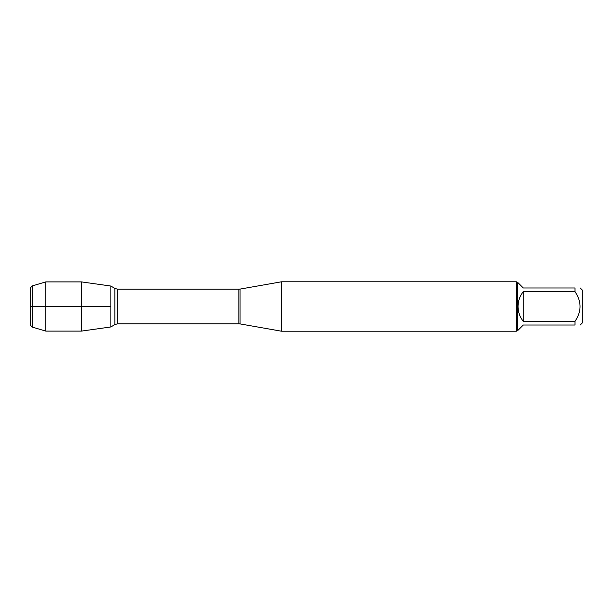 <?xml version="1.0" encoding="UTF-8"?>
<svg xmlns="http://www.w3.org/2000/svg" width="613" height="613" viewBox="0 0 613 613"><rect width="100%" height="100%" fill="white"/><g stroke="black" fill="none" stroke-linecap="round" stroke-linejoin="round"><path stroke-width="0.92" d="M281.589 306.5L281.589 331.227L516.361 331.227L516.361 281.773L281.589 281.773L281.589 306.5M110.861 286.033L110.861 326.967L81.383 331.112L81.383 281.888L110.861 286.033L110.861 326.967L114.83 324.584L114.83 288.416L110.861 286.033M580.22 287.98L582.35 290.11L582.35 322.89L580.22 325.02M523.264 325.02L518.046 330.238L517.349 330.238L517.349 282.762L518.046 282.762L523.264 287.98L575.002 287.98C581.706 287.98 581.706 287.98 575.002 287.98L575.002 291.65C581.706 301.558 581.706 311.458 575.002 321.35L575.002 325.02C581.706 325.02 581.706 325.02 575.002 325.02L523.264 325.02M523.264 291.65C519.847 296.01 518.108 300.96 518.046 306.5C518.108 312.04 519.847 316.99 523.264 321.35L523.264 291.65L575.002 291.65M523.264 321.35L575.002 321.35M32.351 327.12L30.65 325.419L30.65 287.581L32.351 285.88L32.351 327.12L45.837 331.112L45.837 281.888L81.383 281.888M110.861 306.5L30.65 306.5L110.861 306.5M240.028 323.902L238.863 323.794L238.863 289.206L240.028 289.098L240.028 323.902L281.589 331.227M238.863 289.206L117.673 289.206L117.673 323.794L114.83 324.584M240.028 289.098L281.589 281.773M238.863 323.794L117.673 323.794M117.673 289.206L114.83 288.416M517.349 282.762L516.361 281.773M517.349 330.238L516.361 331.227M32.351 285.88L45.837 281.888M45.837 331.112L81.383 331.112"/></g></svg>
